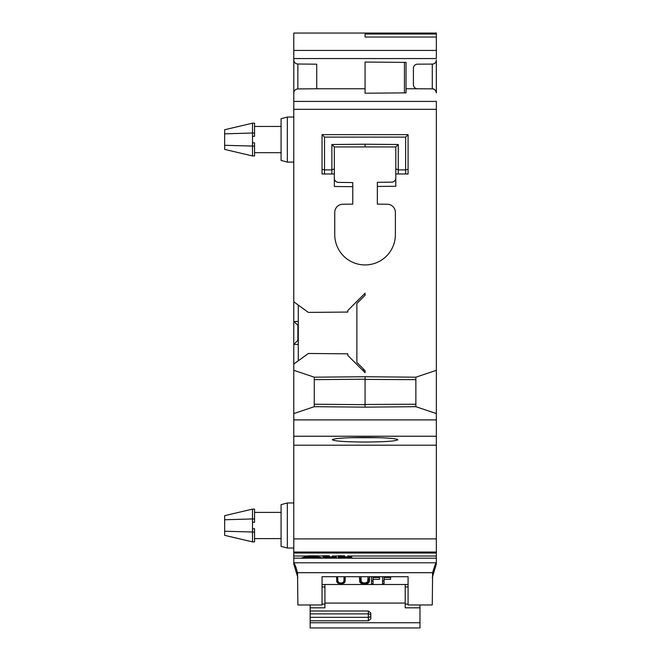 <?xml version="1.0" encoding="UTF-8"?>
<svg xmlns="http://www.w3.org/2000/svg" width="661" height="661" viewBox="0 0 661 661"><rect width="100%" height="100%" fill="white"/><g stroke="black" fill="none" stroke-linecap="round" stroke-linejoin="round"><path stroke-width="0.99" d="M297.88 577.598L293.781 564.007L293.781 93.027L293.781 101.414L436.351 101.414L436.351 109.329L293.781 109.329M293.781 68.281L293.781 33.05L436.351 33.05L436.351 58.565L293.781 58.565L293.781 59.928A4.098 4.098 0 0 0 297.847 64.018L316.726 64.183L316.726 88.764L365.07 88.764L365.07 62.043L406.036 62.398L406.036 88.764L417.108 88.764A4.098 4.098 0 0 1 413.414 84.691L413.414 68.265A4.098 4.098 0 0 1 417.488 64.167L432.277 64.092A4.098 4.098 0 0 0 436.351 59.994L436.351 68.281M316.726 88.764L297.847 88.929C295.376 89.194 294.021 90.565 293.781 93.027L293.823 60.531M293.781 552.034L436.351 552.034L436.351 413.579L415.868 406.689L415.868 377.191L365.07 376.745L314.264 377.191L293.781 370.3M293.781 553.042L436.351 553.042L436.351 564.007L432.261 577.598M436.351 552.034L436.351 553.042M436.31 60.605L436.351 92.953C436.111 90.483 434.748 89.119 432.277 88.863L417.108 88.764M436.351 413.579L436.351 109.329M293.781 558.181L436.351 558.181M347.785 556L350.644 556.314M436.351 556.017L349.562 556.017C351.396 556.322 350.801 556.562 347.785 556.736L344.645 556.818L344.645 555.794M343.86 556.017L343.86 556.818L338.358 556.818L338.358 555.794L344.645 556.017M332.442 556L335.309 556.314M338.358 556.017L334.218 556.017C336.052 556.322 335.466 556.562 332.442 556.736L329.31 556.818L329.31 555.794M328.525 556.017L328.525 556.818L323.014 556.818L323.014 555.794L329.31 556.017M315.289 556.017L318.065 556.818L312.199 556.818L312.199 555.794L323.014 556.017M311.414 556.017L311.414 556.818L305.556 556.818L308.861 555.794L312.199 556.017M311.414 556.893L311.414 557.43L311.414 556.893L305.283 556.893L301.978 557.793L306.894 557.793L306.894 556.983L304.977 556.983M306.894 557.793L311.414 557.43M315.347 557.43L321.643 557.793L318.338 556.893L312.199 556.893L312.199 557.43L315.347 557.43L315.347 556.893M323.014 556.893L323.014 557.793L328.525 557.793L328.525 556.893L323.014 556.893L328.525 556.893M335.094 556.893L329.31 556.893L329.31 557.793L330.88 557.793C336.3 557.677 337.705 557.372 335.094 556.893L336.54 557.264M338.358 556.893L338.358 557.793L343.86 557.793L343.86 556.893L338.358 556.893L343.86 556.893M344.645 556.893L344.645 557.793L346.224 557.793L346.224 556.983L344.645 556.893L351.883 557.264M350.437 556.893C353.048 557.372 351.644 557.677 346.224 557.793M348.355 555.893L347.785 555.918L347.785 556.736M338.358 555.794L343.86 555.794M333.02 555.893L332.442 555.918L332.442 556.736M323.014 555.794L328.525 555.794M315.239 556L312.199 555.794M308.373 556L311.414 555.794M308.266 557.43L308.266 556.893M318.635 556.983L316.404 556.893M316.726 557.793L316.726 556.983M312.199 557.43L312.199 556.893M333.962 556.893L329.31 556.893M349.297 556.893L346.224 556.983M432.616 572.699C434.459 566.452 435.706 563.147 436.351 562.784L293.781 562.784C294.434 563.139 295.674 566.444 297.524 572.699L297.88 604.98L322.047 604.98L322.047 576.706L408.085 576.706L408.085 604.98L432.261 604.98L432.616 572.699L297.524 572.699M295.153 565.428L295.558 566.287M295.872 567.014L296.12 567.642M310.166 607.814L324.915 607.814L324.915 584.489L405.218 584.489L405.218 607.814L419.966 607.814L419.966 627.95L310.166 627.95L310.166 604.98M336.507 576.706L336.895 581.994L338.143 583.242L340.902 583.779L340.902 583.085L338.895 582.572L337.895 581.35L337.647 576.706M345.306 576.706L344.918 581.994L343.67 583.242L340.902 583.779M359.477 576.706L359.724 581.994L361.228 583.39L363.492 583.779L366.756 583.655L368.764 582.754L369.516 580.887L369.516 576.706M371.523 576.706L371.523 583.779L373.027 583.779L373.027 579.317L379.546 579.317L379.546 577.499L373.027 577.499L373.027 576.706M382.562 576.706L382.562 583.779L384.066 583.779L384.066 579.317L390.593 579.317L390.593 577.499L384.066 577.499L384.066 576.706M324.915 603.063L405.218 603.063M310.166 611.004L368.342 611.004L370.804 612.962L370.804 615.374A2.462 1.933 0 0 1 368.342 617.316L310.166 617.316M310.166 620.795L368.342 620.795L370.804 618.993L370.804 612.962M405.218 604.129L408.085 604.129M419.966 604.98L419.966 607.814M408.085 586.968L405.218 586.968M324.915 586.968L322.047 586.968M324.915 604.129L322.047 604.129M368.342 611.004L368.342 613.862A2.462 1.512 180 0 1 370.804 615.374M345.174 581.35L345.207 576.706M344.918 581.994L345.174 576.904M344.422 582.754L344.918 577.78M343.67 583.242L343.67 581.68M342.415 583.655L342.415 582.812M339.399 583.655L339.399 582.812M338.143 583.242L338.143 581.68M337.391 582.754L337.647 579.243M336.895 581.994L336.895 577.78L337.391 578.953M336.639 581.35L336.895 577.78M337.788 576.706L337.647 577.821M344.026 576.706L343.918 581.35L342.91 582.572L340.902 583.085M344.166 577.821L344.166 576.706M369.259 581.994L369.449 576.706M368.764 582.754L369.259 577.78M367.756 583.39L367.756 581.787L365.5 582.928L365.5 583.779M368.003 579.829L368.764 578.953M366.756 583.655L366.756 582.638M363.492 583.779L363.492 582.928L365.5 582.928M362.236 583.655L362.236 582.638M361.228 583.39L361.228 581.787L363.492 582.928M360.228 582.754L360.228 578.953L360.98 579.829M359.724 581.994L359.724 577.78L360.228 578.953M359.543 576.706L359.724 577.78M361.228 581.787L360.98 576.706M368.003 576.706L367.756 581.787M373.027 579.317L373.027 577.499M371.523 580.994L373.027 580.994M379.546 579.317L379.546 577.499M384.066 579.317L384.066 577.499M382.562 580.994L384.066 580.994M390.593 579.317L390.593 577.499M293.781 445.2L436.351 445.2M365.07 442.044C345.199 441.912 334.276 441.143 332.293 439.755C334.276 438.367 345.199 437.599 365.07 437.466C384.933 437.599 395.865 438.367 397.839 439.755C395.865 441.143 384.933 441.912 365.07 442.044M293.781 413.579L314.264 406.689L365.07 407.135L415.868 406.689M365.07 406.936L365.07 376.944M314.264 406.689L314.264 377.191M293.781 364.079L308.365 353.478L347.81 353.825L347.81 355.428L365.07 372.68L365.07 370.639L356.874 362.443L356.874 303.449L365.07 295.252L365.07 293.203L347.81 310.463L347.81 312.058L308.365 312.405L293.781 301.804M436.351 370.3L415.868 377.191M352.776 186.675L352.776 204.142L342.869 204.232A8.196 8.196 0 0 0 334.747 212.421L334.747 234.614A30.315 30.315 0 0 0 365.07 264.937A30.315 30.315 0 0 0 395.385 234.614L395.385 212.421A8.196 8.196 0 0 0 387.263 204.232L377.357 204.142L377.357 186.435L395.799 186.278L395.799 146.94L398.252 144.511L398.252 169.885L395.799 168.869L395.799 146.94L334.342 146.94L334.342 186.509L352.776 186.675L352.776 182.576L337.647 182.37L335.639 181.345L334.342 179.412M406.036 88.764L406.036 92.862L365.07 93.226L365.07 88.764M404.433 62.382L404.433 92.879M365.07 37.033L365.07 34.033L365.07 37.033L436.351 37.033M365.07 34.033L436.351 34.033M436.177 61.184L435.971 61.729M434.624 63.34L433.467 63.91M436.351 92.953C435.723 90.111 434.36 88.739 432.277 88.863L432.277 64.092M293.955 61.109L294.162 61.655M295.5 63.258L296.657 63.836M298.285 305.085L298.285 360.807M298.285 325.567L293.781 321.469L298.285 321.436M297.88 325.567L297.88 340.316L293.781 344.414L298.285 344.455M362.36 369.978L364.409 369.978M365.07 372.68L365.07 370.639M377.357 186.435L377.357 182.337L392.485 182.139L394.493 181.114L395.799 179.181M395.799 168.869L395.799 173.983L408.085 173.983L408.085 134.654L405.631 137.108L405.631 169.885L408.085 169.299M365.07 146.676L365.07 144.214L331.88 144.511L334.342 146.94L334.342 173.983L322.047 173.983L322.047 134.654L408.085 134.654M331.88 173.983L331.88 169.885L334.342 168.869M331.88 144.511L331.88 169.885L324.51 169.885L324.51 173.983M405.631 137.108L324.51 137.108L324.51 169.885L322.047 169.299M398.252 173.983L398.252 169.885L405.631 169.885L405.631 173.983M322.047 134.654L324.51 137.108M379.621 437.706L350.512 437.706M287.328 502.963L287.328 548.035L281.082 546.358L281.082 504.64L287.328 502.963L293.781 502.963M287.328 548.027L293.781 548.027M281.082 538.608L254.551 538.608M281.082 512.391L254.551 512.391M254.551 518.943L254.551 522.248L252.502 522.248L252.502 518.943L254.551 518.943L254.551 509.11L252.502 509.11L224.649 515.663L224.649 535.327L252.502 541.888L252.502 522.248M252.502 541.888L254.551 541.888L254.551 528.75L252.502 528.75M254.551 532.055L224.649 531.237M252.502 509.11L252.502 518.943L224.649 519.761M287.328 117.038L287.328 162.102L293.781 162.102L287.328 162.102L281.082 160.425L281.082 118.707L287.328 117.038L293.781 117.038M281.082 152.683L254.551 152.683M281.082 126.458L254.551 126.458M254.551 133.018L254.551 136.315L252.502 136.315L252.502 133.018L254.551 133.018L254.551 123.186L252.502 123.186L224.649 129.738L224.649 149.403L252.502 155.955L252.502 136.315M252.502 155.955L254.551 155.955L254.551 142.817L252.502 142.817M254.551 146.122L224.649 145.304M252.502 123.186L252.502 133.018L224.649 133.836M293.781 538.905L436.351 538.905M293.781 556.017L308.323 556.017M330.88 557.793L330.88 556.983M310.166 622.753L419.966 622.753M368.342 620.795L368.342 613.862L310.166 613.862M436.351 436.235L293.781 436.235M293.781 419.892L436.351 419.892M314.264 404.226L365.07 404.672M365.07 379.207L314.264 379.645M293.781 50.426L436.351 50.426M297.847 88.929L297.847 64.018M365.07 379.397L415.868 379.645M415.868 404.226L365.07 404.474M365.07 144.214L398.252 144.511M324.915 584.498L322.047 584.498M405.218 584.498L408.085 584.498M287.328 548.035L293.781 548.035"/></g></svg>
